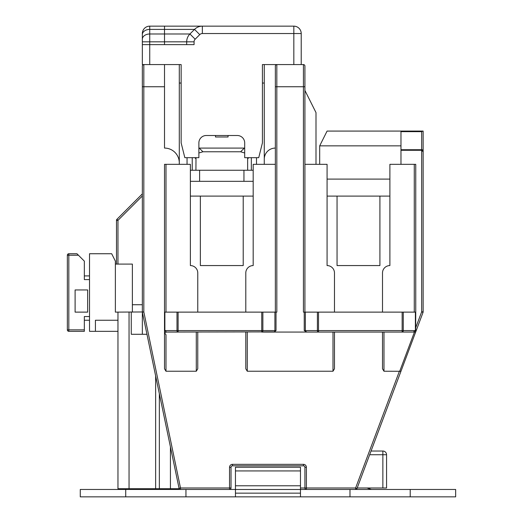 <?xml version="1.0" encoding="UTF-8"?>
<svg xmlns="http://www.w3.org/2000/svg" width="523" height="523" viewBox="0 0 523 523"><rect width="100%" height="100%" fill="white"/><g stroke="black" fill="none" stroke-linecap="round" stroke-linejoin="round"><path stroke-width="0.78" d="M190.379 196.105L200.355 196.105L200.355 265.566L243.215 265.566L243.215 196.105L253.184 196.105M389.89 196.105L379.914 196.105L379.914 265.566L337.054 265.566L337.054 196.105L327.078 196.105M243.215 196.105L200.355 196.105M379.914 196.105L337.054 196.105M275.353 148.074A11.081 11.081 0 0 0 264.272 159.155L264.272 164.333M179.291 164.333L179.291 162.856A14.781 14.781 0 0 0 164.516 148.074L164.516 64.577L181.141 64.577L181.141 142.903L184.835 157.678L198.877 157.678L198.877 142.903A7.387 7.387 0 0 1 206.265 135.509L237.298 135.509A7.387 7.387 0 0 1 244.692 142.903L244.692 157.678L258.728 157.678L262.422 142.903L262.422 64.577L303.432 64.577L303.432 312.12L415.752 312.12L415.648 332.072L306.877 332.066L304.242 330.588L304.242 312.12M164.516 368.78L164.516 332.805L165.994 334.759L165.994 371.232L164.516 368.78L164.516 332.805L166.477 332.066L164.882 330.588L164.516 332.805L164.516 330.353L164.608 331.876M165.994 371.232L196.288 371.232L196.288 332.066M197.766 332.066L197.766 368.78L196.288 371.232M247.274 332.066L247.274 371.232L245.797 368.78L245.797 332.066M247.274 371.232L332.994 371.232L332.994 332.066M334.472 332.066L334.472 368.78L332.994 371.232M383.98 332.066L383.98 371.232L382.503 368.78L382.503 332.066M383.98 371.232L399.709 371.278L414.445 332.066M400.971 164.333L400.971 131.077L423.14 131.077L423.14 311.852L423.14 208.664M400.971 131.652L421.662 131.652L421.662 150.291L400.971 150.291M245.797 312.12L245.797 272.954A7.387 7.387 0 0 1 253.184 265.566L253.184 164.333L275.353 164.333M304.916 164.333L327.078 164.333L327.078 265.566A7.387 7.387 0 0 1 334.472 272.954L334.472 312.12M317.402 312.12L317.402 330.588A1.477 1.111 90 0 0 318.514 332.066L261.755 332.066A1.477 1.111 -90 0 0 262.866 330.588L274.915 330.588A1.477 1.111 90 0 1 274.34 331.883L276.026 330.588L274.915 330.588L274.915 312.12L164.516 312.12L164.516 164.333L190.379 164.333L190.379 265.566A7.387 7.387 0 0 1 197.766 272.954L197.766 312.12M382.503 312.12L382.503 272.954A7.387 7.387 0 0 1 389.89 265.566L389.89 164.333L415.752 164.333L415.752 312.12M253.184 181.324L190.379 181.324M190.379 170.243L253.184 170.243M199.616 181.324L199.616 170.243M256.512 164.333L256.512 157.678M262.422 83.046L264.272 83.046M179.291 83.046L181.141 83.046M187.051 164.333L187.051 157.678M293.828 64.577L293.828 26.15L149.735 26.15A7.387 7.387 0 0 0 142.348 33.537L142.348 64.577L143.825 64.577A1.477 1.477 0 0 0 142.348 66.055A1.477 1.477 0 0 1 143.825 64.577L164.516 64.577M179.291 162.856L179.291 64.577L181.141 64.577M142.348 66.055L142.348 311.963A1.477 1.477 0 0 0 142.38 312.264L179.049 488.286A1.477 1.477 0 0 0 180.494 489.463L229.538 489.463A1.477 1.477 0 0 0 231.022 487.985L231.022 467.294A1.477 1.477 0 0 1 232.5 465.816L232.5 464.339A2.955 2.955 0 0 0 229.538 467.294L229.538 489.463L235.455 489.463L235.455 496.85L300.477 496.85L300.477 489.463L355.614 489.463A1.477 1.477 0 0 0 357 488.502L355.614 487.985L355.614 489.463L410.209 489.463L410.209 496.85L300.477 496.85M143.825 64.577L143.825 311.963L142.354 312.12L142.348 334.282L146.963 334.282M117.963 331.327L89.511 331.327L89.511 253.74L111.68 253.74L115.374 261.127L115.374 312.12L143.825 311.963L180.494 487.985L179.049 488.286M304.916 66.055A1.477 1.477 0 0 0 303.432 64.577A1.477 1.477 0 0 1 304.916 66.055L304.916 312.12M319.69 164.333L319.69 145.858L400.971 145.858M327.078 179.108L389.89 179.108M274.34 331.883L166.477 332.066L178.114 332.066L178.114 330.588L177.003 330.588A1.477 1.111 90 0 0 178.114 332.066M262.422 64.577L276.83 64.577L276.83 312.12L274.915 312.12M413.837 332.066L415.661 332.066L357 488.502M415.386 312.12L415.386 330.588L413.301 332.066L402.148 332.066A1.477 1.111 -90 0 0 403.266 330.588L402.148 330.588L402.148 332.066M164.516 312.12L164.516 330.353M276.83 64.577A1.477 1.477 0 0 0 275.353 66.055L275.353 312.12M264.272 159.155L264.272 64.577M303.432 465.816A1.477 1.477 0 0 1 304.916 467.294L306.393 467.294A2.955 2.955 0 0 0 303.432 464.339L303.432 465.816L232.5 465.816M304.916 467.294L304.916 487.985A1.477 1.477 0 0 0 306.393 489.463L306.393 487.985L300.477 487.985L304.916 487.985M423.14 131.077L423.14 311.852A1.477 1.477 0 0 1 423.048 312.368L415.752 331.824M319.69 145.858L327.078 131.077L400.971 131.077M400.964 371.258L399.709 371.278M415.752 327.614L421.662 311.852L423.048 312.368M423.14 311.852L421.662 311.852L421.662 150.291A1.477 1.477 0 0 1 422.669 150.683A1.477 1.477 0 0 0 421.662 150.291L423.14 151.768M421.662 131.652L422.832 131.077M422.702 150.716A1.477 1.477 0 0 1 423.022 151.193A1.477 1.477 0 0 0 422.702 150.716M318.514 332.066L318.514 330.588L305.354 330.588L305.354 312.12M315.997 164.333L315.997 112.602L304.916 90.44M261.755 312.12L261.755 332.066M142.348 193.889L116.917 219.32A1.477 1.477 0 0 0 116.485 220.36L117.963 220.36L116.917 219.32A1.477 1.477 0 0 0 116.485 220.36L116.485 264.089M142.348 304.726L132.371 304.726M116.485 220.36A1.477 1.477 0 0 1 116.917 219.32M243.953 181.324L243.953 170.243M251.341 157.678L251.341 170.243M198.877 148.081L244.692 148.081M192.222 170.243L192.222 157.678M215.502 135.509L215.502 136.987L228.061 136.987L228.061 135.509M248.745 157.678L247.647 158.776L247.647 170.243M247.647 158.776L247.569 157.678M244.692 152.997L240.632 151.768L202.931 151.768L198.877 152.997M195.994 157.678L195.922 170.243M89.511 320.246L84.34 320.246M117.963 320.246L95.428 320.246L95.428 331.327M89.511 316.552L84.34 316.552L84.34 331.327L68.82 331.327A1.477 1.477 0 0 1 67.343 329.85A1.477 1.477 0 0 0 68.82 331.327L68.82 253.74A1.477 1.477 0 0 0 67.343 255.217L78.43 255.217L76.953 253.74L84.34 261.127L84.34 279.602L89.511 279.602M84.34 329.85L67.343 329.85L67.343 255.217A1.477 1.477 0 0 1 68.82 253.74L76.953 253.74M84.34 275.909L89.511 275.909M87.668 289.951L75.103 289.951L75.103 312.12L87.668 312.12L87.668 289.951M132.371 312.12L132.371 264.089L115.374 264.089M371.049 451.035L382.869 451.035A3.694 3.694 0 0 1 386.562 454.729L386.562 487.985L357.189 487.985M382.869 451.035L382.869 454.729L386.562 454.729A3.694 3.694 0 0 0 382.869 451.035M170.426 446.897L170.426 488.724L117.963 488.724L117.963 312.12M170.426 488.724L179.212 488.724M131.26 312.12L131.26 334.282L142.348 334.282M159.345 393.695L159.345 488.724M125.723 489.463L125.723 496.85L80.274 496.85L80.274 489.463L180.494 489.463L180.494 487.985L231.022 487.985M410.209 496.85L455.657 496.85L455.657 489.463L410.209 489.463M300.477 485.795L300.477 470.935L235.455 470.935L235.455 485.795L300.477 485.795L300.477 489.463M235.455 489.489L300.477 489.489M235.455 485.795L235.455 489.463M235.455 470.935L235.455 467.235L300.477 467.235L300.477 470.935M349.985 489.463L349.985 496.85L319.841 496.85M125.723 496.85L235.455 496.85M209.605 496.85L186.247 496.85M185.946 489.463L185.946 496.85M301.215 64.577L301.215 33.537L202.355 33.537A3.694 3.694 0 0 0 199.747 34.623L195.157 39.212A3.694 3.694 0 0 0 194.072 41.827L194.072 44.625L149.735 44.625L149.735 64.577M142.348 44.625L149.735 44.625L149.735 41.827L142.348 41.827L142.348 33.537M149.735 26.15L149.735 29.399L164.516 29.399L164.516 26.15L202.355 26.15A11.081 11.081 0 0 0 194.523 29.399L189.927 33.988A11.081 11.081 0 0 0 186.685 41.827L186.685 44.625M301.215 33.537A7.387 7.387 0 0 0 293.828 26.15A7.387 7.387 0 0 1 301.215 33.537A7.387 7.387 0 0 0 293.828 26.15M142.348 86.74L164.516 86.74M306.393 467.294L306.393 487.985L355.614 487.985L399.395 371.232M303.432 464.339L232.5 464.339M304.916 86.74L275.353 86.74M276.026 330.588L276.026 312.12M305.929 331.883A1.477 1.111 -90 0 1 305.354 330.588L304.242 330.588M318.514 312.12L318.514 330.588L402.148 330.588L402.148 312.12M177.003 312.12L177.003 330.588L164.882 330.588L164.882 312.12M178.114 312.12L178.114 330.588L262.866 330.588L262.866 312.12M165.994 164.333L165.994 312.12M231.022 467.294L229.538 467.294M423.14 150.617A1.477 0.902 180 0 0 421.662 149.715L400.971 149.715M414.275 164.333L414.275 312.12M415.386 330.588L403.266 330.588L403.266 312.12M142.348 195.975L117.963 220.36L117.963 264.089M244.333 148.074L240.632 151.768M194.824 157.678L195.922 158.776M199.237 148.074L202.931 151.768M68.82 331.327A1.477 1.477 0 0 1 67.343 329.85M369.663 454.729L382.869 454.729L382.869 487.985M155.645 488.724L155.645 375.959M129.044 312.12L129.044 488.724M235.455 493.156L300.477 493.156M194.072 41.827L164.516 41.827L164.516 33.988L149.735 33.988A7.387 5.223 180 0 0 142.348 39.212M195.157 39.212L189.927 33.988L164.516 33.988L164.516 29.399L194.523 29.399L199.747 34.623M202.355 33.537L202.355 26.15M142.348 34.623A7.387 5.223 180 0 1 149.735 29.399L149.735 41.827L164.516 41.827L164.516 44.625M196.171 496.85L200.904 496.85M208.795 496.85L216.045 496.85M164.516 489.463L165.726 488.724M371.415 489.463L366.983 487.985"/></g></svg>

